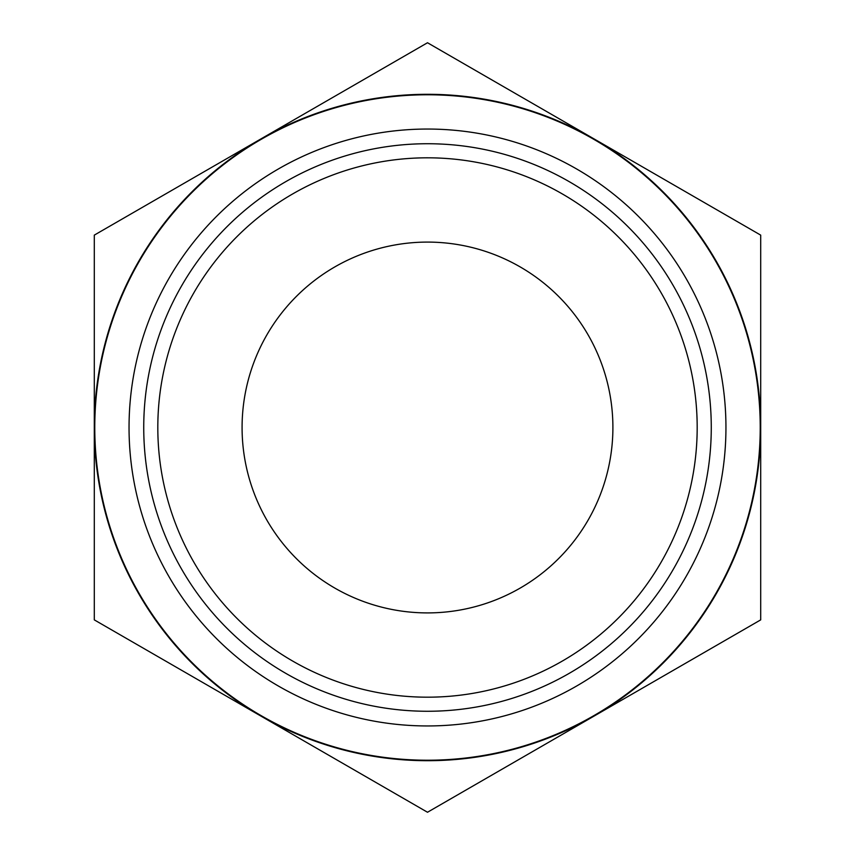 <?xml version="1.0" encoding="UTF-8"?>
<svg xmlns="http://www.w3.org/2000/svg" width="855" height="855" viewBox="0 0 855 855"><rect width="100%" height="100%" fill="white"/><g stroke="black" fill="none" stroke-linecap="round" stroke-linejoin="round"><path stroke-width="1.28" d="M94.296 619.875L94.296 235.125L427.5 42.75L760.704 235.125L760.704 619.875L427.5 812.25L94.296 619.875M260.903 716.063A333.204 333.204 0 0 1 260.903 138.938A333.204 333.204 0 0 1 760.704 427.5A333.204 333.204 0 0 1 260.903 716.063M157.812 427.5A269.688 269.688 0 0 1 562.344 193.946A269.688 269.688 0 0 1 562.344 661.054A269.688 269.688 0 0 1 157.812 427.5M143.736 427.5A283.764 283.764 0 0 1 569.387 181.752A283.764 283.764 0 0 1 569.387 673.248A283.764 283.764 0 0 1 143.736 427.5M242.083 427.5A185.417 185.417 0 0 1 520.203 266.931A185.417 185.417 0 0 1 520.203 588.069A185.417 185.417 0 0 1 242.083 427.5M94.777 427.5A332.723 332.723 0 0 1 593.862 139.354A332.723 332.723 0 0 1 593.862 715.646A332.723 332.723 0 0 1 94.777 427.5M129.041 427.5A298.459 298.459 0 0 1 576.73 169.034A298.459 298.459 0 0 1 576.73 685.967A298.459 298.459 0 0 1 129.041 427.5"/></g></svg>
